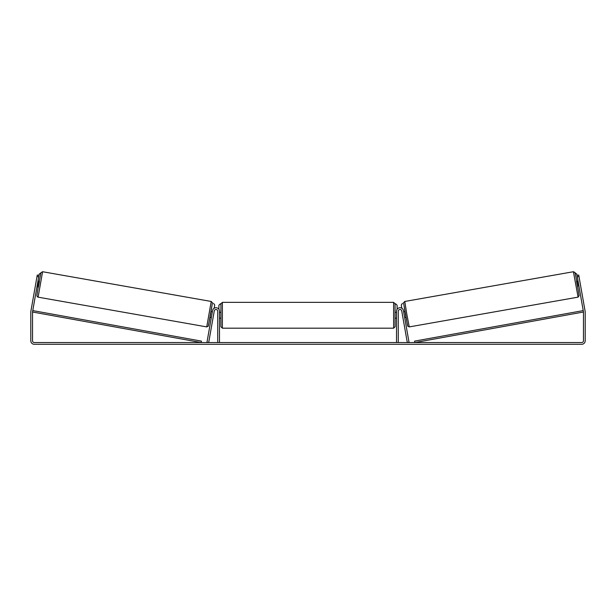 <?xml version="1.0" encoding="UTF-8"?>
<svg xmlns="http://www.w3.org/2000/svg" width="616" height="616" viewBox="0 0 616 616"><rect width="100%" height="100%" fill="white"/><g stroke="black" fill="none" stroke-linecap="round" stroke-linejoin="round"><path stroke-width="0.92" d="M212.559 310.603A3.48 3.48 0 0 1 216.293 307.731A3.48 3.48 0 0 1 219.473 311.203L219.473 342.55L217.725 342.55L217.725 311.203A1.74 1.74 0 0 0 214.276 310.903L208.693 342.55L206.976 342.25L212.559 310.603M403.442 310.603A3.48 3.48 0 0 0 399.707 307.731A3.48 3.48 0 0 0 396.527 311.203L396.527 342.55L398.275 342.55L398.275 311.203A1.74 1.74 0 0 1 401.724 310.903L407.307 342.55L409.024 342.25L403.442 310.603M577.893 297.166L409.263 326.904L406.814 314.222L404.781 301.463L573.411 271.725L578.085 297.12L579.102 295.634L576.137 277.955L574.974 272.526L573.411 271.725M577.585 287.056L576.576 281.335L578.031 281.081M579.81 281.158L580.688 286.117M403.657 311.827L404.912 311.604M404.666 317.548L405.921 317.325M402.81 317.032L401.948 312.127M403.803 312.643L404.527 316.724M402.956 317.848L402.779 317.032M578.17 281.897L578.894 285.978M578.555 286.04L577.831 281.959M38.723 276.792L37.014 276.492L37.26 275.059L38.977 275.367L32.571 311.719A1.74 1.74 0 0 0 32.54 312.019L32.54 340.81A1.74 1.74 0 0 0 34.28 342.55L581.72 342.55A1.74 1.74 0 0 0 583.46 340.81L583.46 312.019A1.74 1.74 0 0 0 583.429 311.719L577.023 275.367L578.74 275.059L578.986 276.492L577.277 276.792M37.014 276.492L30.854 311.419A3.48 3.48 0 0 0 30.8 312.019L30.8 340.81A3.48 3.48 0 0 0 34.28 344.29L581.72 344.29A3.48 3.48 0 0 0 585.2 340.81L585.2 312.019A3.48 3.48 0 0 0 585.146 311.419L578.986 276.492M220.921 315.269L220.921 303.804L222.376 302.348L222.376 328.182L220.921 326.734L220.921 315.269M395.079 303.804L395.079 326.734L393.624 328.182L393.624 302.348L395.079 303.804M219.473 313.197L219.473 317.34M396.527 317.34L396.527 313.197M218.888 309.278L218.888 305.251L220.343 303.804M395.657 303.804L397.112 305.251L397.112 309.278M578.008 281.089L576.792 274.082L575.113 272.903M577.023 275.367L576.792 274.082M402.456 303.341L401.278 305.028L401.848 308.246M575.121 272.926L576.769 274.082M211.219 301.463L42.589 271.725L38.107 297.166L206.737 326.904L211.219 301.463L212.42 302.749L210.572 314.553L208.239 326.218L206.737 326.904M36.96 286.802L38.415 287.056L38.962 284.207L39.424 281.335L37.969 281.081M37.83 281.897L37.106 285.978M213.044 317.848L214.052 312.127M212.343 311.827L211.088 311.604M211.334 317.548L210.079 317.325M212.197 312.643L211.473 316.724M36.19 281.158L35.312 286.117M37.445 286.04L38.169 281.959M37.992 281.089L39.208 274.082L40.887 272.903M38.977 275.367L39.208 274.082M213.544 303.341L214.722 305.028L214.152 308.246M40.879 272.926L39.232 274.082M32.54 312.019L201.17 342.55L201.432 341.125L32.802 310.595L32.54 312.019M583.46 312.019L414.83 342.55L414.568 341.125L583.198 310.595L583.46 312.019M403.603 303.141L407.584 325.725M38.107 297.166L37.245 296.673L36.898 295.572L38.238 287.025L40.933 272.757L42.589 271.725M212.397 303.141L208.416 325.725M409.263 326.904L407.761 326.218L405.428 314.553L403.58 302.749L404.781 301.463M393.624 302.348L222.376 302.348M220.921 312.366L219.473 312.366M396.527 312.366L395.079 312.366M396.527 318.172L395.079 318.172M220.921 318.172L219.473 318.172M393.624 328.182L222.376 328.182"/></g></svg>
